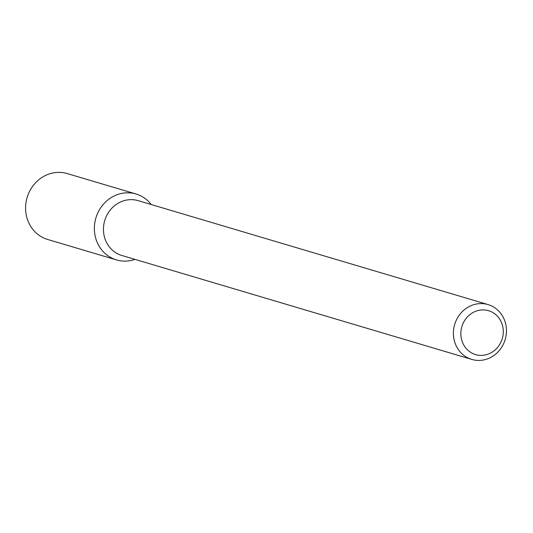 <?xml version="1.0" encoding="UTF-8"?>
<svg xmlns="http://www.w3.org/2000/svg" width="533" height="533" viewBox="0 0 533 533"><rect width="100%" height="100%" fill="white"/><g stroke="black" fill="none" stroke-linecap="round" stroke-linejoin="round"><path stroke-width="0.8" d="M503.199 333.751A22.879 21.073 -73.5 0 1 469.78 351.753A22.879 21.073 -73.5 0 1 473.217 312.418A22.879 21.073 -73.5 0 1 503.199 333.751M506.35 333.398A28.595 26.344 -73.5 0 1 471.792 359.422A28.595 26.344 -73.5 0 1 454.676 324.504A28.595 26.344 -73.5 0 1 488.075 304.59A28.595 26.344 -73.5 0 1 506.35 333.398M471.792 359.422L121.844 255.48A28.595 26.344 -73.5 0 1 104.728 220.562A28.595 26.344 -73.5 0 1 138.127 200.648L488.075 304.59M116.467 259.911A34.379 31.667 -73.5 0 0 134.956 259.371A34.379 31.667 -73.5 0 1 96.973 241.895A34.379 31.667 -73.5 0 1 109.878 198.456A34.379 31.667 -73.5 0 1 151.239 204.545A34.379 31.667 -73.5 0 0 136.042 194.005L67.278 173.578A34.379 31.667 -73.5 0 0 27.13 197.516A34.379 31.667 -73.5 0 0 47.697 239.484L116.467 259.911A34.379 31.667 -73.5 0 1 95.9 217.944A34.379 31.667 -73.5 0 1 136.042 194.005"/></g></svg>
